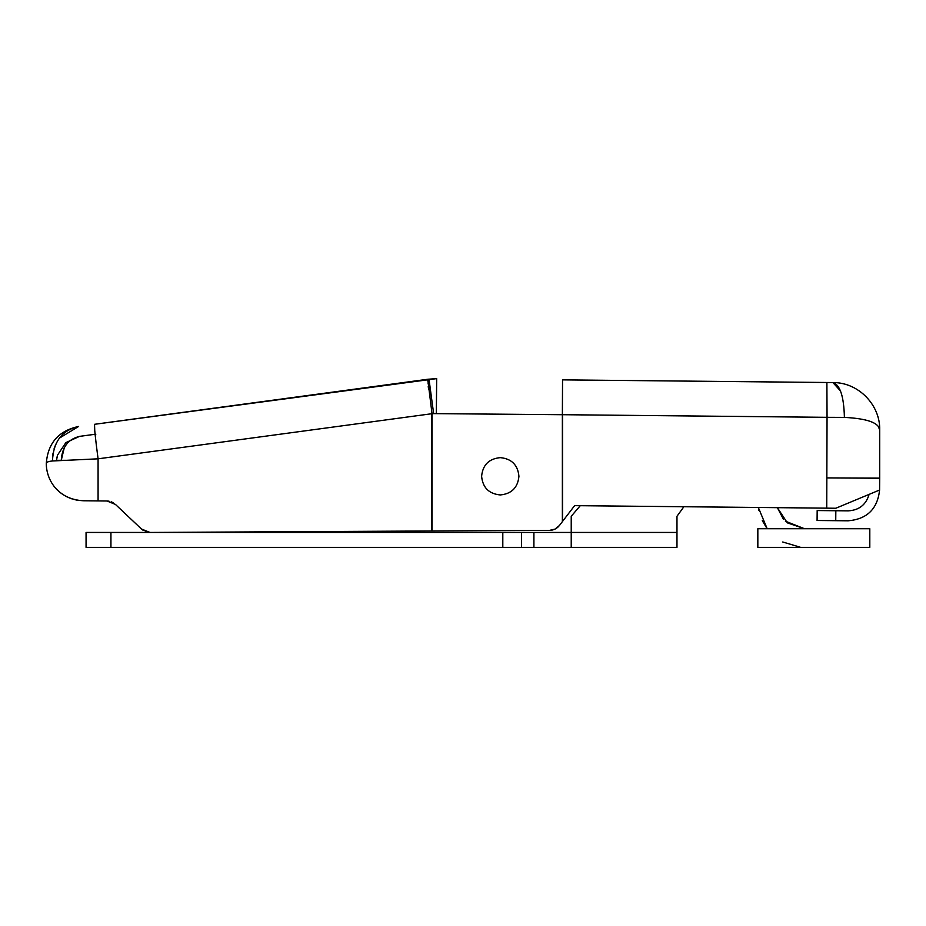 <?xml version="1.0" encoding="UTF-8"?>
<svg xmlns="http://www.w3.org/2000/svg" width="926" height="926" viewBox="0 0 926 926"><rect width="100%" height="100%" fill="white"/><g stroke="black" fill="none" stroke-linecap="round" stroke-linejoin="round"><path stroke-width="1.39" d="M500.272 457.629C511.603 458.74 517.819 464.956 518.93 476.288C517.819 487.632 511.603 493.847 500.272 494.947C488.928 493.847 482.712 487.632 481.613 476.288C482.712 464.956 488.928 458.74 500.272 457.629M562.545 379.868L826.849 382.496L562.545 379.868L562.371 414.709L562.545 379.868M878.149 426.203L879.7 429.826C878.762 422.707 867.002 418.552 844.396 417.394C843.887 396.293 840.044 384.672 832.891 382.554L826.849 382.496L832.891 382.554L840.495 390.946M555.068 529.082L549.616 530.366C553.632 530.262 556.908 528.63 559.42 525.493C556.908 528.63 553.632 530.262 549.616 530.366L150.128 532.45M835.738 520.678L817.079 520.493L817.172 510.55L835.831 510.735L835.738 520.678L848.17 520.806C867.083 519.15 877.547 508.883 879.584 490.016L835.819 508.247L574.618 505.642L559.42 525.493L555.125 529.047M147.847 532.253L141.516 529.059L115.403 504.392L106.988 501.001L109.025 501.186M432.037 413.69L98.075 458.821C95.32 437.929 94.139 426.423 94.533 424.305L436.678 378.618L427.743 379.266L432.048 413.829L427.743 379.266L94.533 424.305L94.753 430.74M428.229 386.269L428.53 389.059M428.206 384.047L428.067 382.913M427.881 381.246L427.812 380.459M557.788 527.253L559.42 525.493M141.516 529.059L143.345 530.482L141.516 529.059L150.058 532.45M147.743 532.23L145.463 531.57L147.732 532.23M60.063 492.389L60.792 492.968M63.026 494.565L60.283 492.563M64.38 495.422L66.938 496.822M70.063 498.211L76.407 500.063M56.428 460.303L66.846 460.303L56.382 460.789L57.574 455.048L65.862 442.616L79.509 436.377L95.864 434.167L79.509 436.377M78.374 500.387L78.953 500.468M95.957 500.885L83.247 500.758L95.957 500.885M59.681 492.076L56.15 488.696M79.729 436.354L79.96 436.32C68.327 438.912 62.1 446.911 61.266 460.303L64.264 447.767M111.213 501.776L113.458 502.887M562.568 521.384L562.568 414.698L827.045 417.325L826.895 382.67M115.403 504.392L106.988 501.001L98.075 500.908L98.075 458.821L52.481 460.974C53.268 441.76 61.984 430.254 78.617 426.458C58.604 430.787 47.839 443.114 46.3 463.44C47.839 443.114 58.604 430.787 78.617 426.458L59.391 438.137M55.838 444.144L54.09 448.728M53.048 453.08L52.597 456.576M832.891 382.554C858.761 382.334 880.325 405.299 879.7 429.826L879.7 478.244L827.045 477.909L879.7 478.117M52.481 460.974C48.383 461.368 46.335 462.19 46.3 463.44C46.196 479.274 57.319 499.311 83.247 500.758L77.784 500.306M879.26 478.117L869.745 478.071M98.075 500.908L83.247 500.758M71.996 498.906L68.269 497.459M869.745 478.175L870.926 478.186M873.044 478.198L874.653 478.21M876.193 478.221L879.7 478.244L879.584 490.016M869.109 494.38C866.018 504.751 859.073 510.238 848.274 510.851L835.831 510.735M574.618 505.642L580.266 505.7L571.226 516.28L571.226 532.45L521.465 532.45L521.465 547.382L571.226 547.382L571.226 532.45L676.975 532.45L676.975 547.382L571.226 547.382L676.975 547.382M683.886 506.73L676.975 516.28L683.886 506.73L758.325 507.471L767.168 528.723M785.387 521.188L804.486 528.723L787.32 522.831L777.365 507.656L826.594 508.154M757.838 528.723L757.838 547.382L869.803 547.382L869.803 528.723L757.838 528.723L757.838 547.382M782.725 541.988L800.133 547.173L782.725 541.988M777.365 507.656L783.338 519.069M758.325 507.471L758.811 510.214M762.283 520.609L766.855 528.306M173.301 547.382L170.268 547.382M132.707 547.382L154.48 547.382M443.716 547.382L465.489 547.382M521.465 532.45L502.806 532.45L502.806 547.382L521.465 547.382L521.465 532.45L521.465 547.382M502.806 547.382L86.06 547.382L86.06 532.45L110.935 532.45L110.935 547.382M502.806 532.45L110.935 532.45M676.975 516.28L676.975 532.45M562.371 521.651L562.371 414.709L433.646 413.621L432.048 413.829L432.048 530.98M431.643 530.98L431.643 413.829M844.396 417.394L827.045 417.325L826.744 508.154M436.678 378.618L436.331 413.447M428.981 379.104L433.646 413.621M533.908 532.45L533.908 547.382M56.752 458.231L57.574 455.048"/></g></svg>
